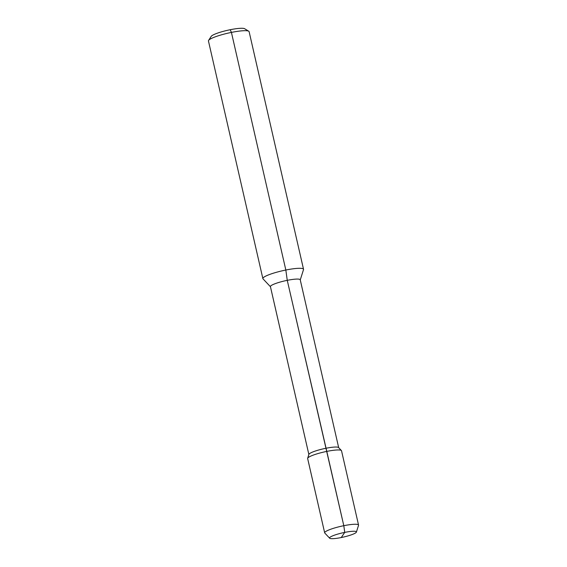 <?xml version="1.0" encoding="UTF-8"?>
<svg xmlns="http://www.w3.org/2000/svg" width="567" height="567" viewBox="0 0 567 567"><rect width="100%" height="100%" fill="white"/><g stroke="black" fill="none" stroke-linecap="round" stroke-linejoin="round"><path stroke-width="0.85" d="M262.868 278.588L208.45 40.973A20.859 3.26 -12.9 0 1 208.592 40.413A20.859 3.26 -12.9 0 1 231.421 32.411A20.859 3.26 -12.9 0 1 248.736 31.213A20.859 3.26 -12.9 0 1 249.111 31.66L303.529 269.275A20.859 3.26 167.1 0 0 285.839 270.027A20.859 3.26 167.1 0 0 262.868 278.588A20.859 3.26 167.1 0 0 263.024 278.858L270.438 286.725M300.262 279.9L303.515 269.587A20.859 3.26 167.1 0 0 303.529 269.275M208.592 40.413L211.193 36.38A17.379 2.722 -12.9 0 1 230.209 29.718A17.379 2.722 -12.9 0 1 244.646 28.719L248.736 31.213M308.859 454.479L270.416 286.618A15.295 2.396 -12.9 0 1 287.256 280.339L326.79 451.396A17.379 2.722 -12.9 0 1 341.405 450.545A17.379 2.722 -12.9 0 1 341.532 450.772L358.55 525.063A17.379 2.722 167.1 0 0 343.808 525.694L344.729 532.392L341.249 537.544A13.771 2.155 -12.9 0 1 329.668 538.225A13.771 2.155 -12.9 0 1 344.729 532.392L342.985 534.972M338.676 447.647L300.234 279.793A15.295 2.396 167.1 0 0 287.256 280.339L343.808 525.694L344.729 532.392A13.771 2.155 167.1 0 1 356.395 532.101L358.535 525.326A17.379 2.722 167.1 0 0 358.55 525.063M341.405 450.545L338.591 447.554A15.295 2.396 167.1 0 0 325.727 448.306A15.295 2.396 -12.9 0 0 308.902 454.358L307.668 458.271A17.379 2.722 -12.9 0 1 326.79 451.396L343.808 525.694A17.379 2.722 -12.9 0 0 324.664 532.824L307.647 458.533A17.379 2.722 -12.9 0 1 307.668 458.271M329.668 538.225L324.792 533.051A17.379 2.722 -12.9 0 1 324.664 532.824M341.249 537.544A13.771 2.155 167.1 0 0 356.395 532.101M230.209 29.718L231.421 32.411L285.839 270.027L287.256 280.339L285.839 270.027L231.421 32.411L230.209 29.718"/></g></svg>

